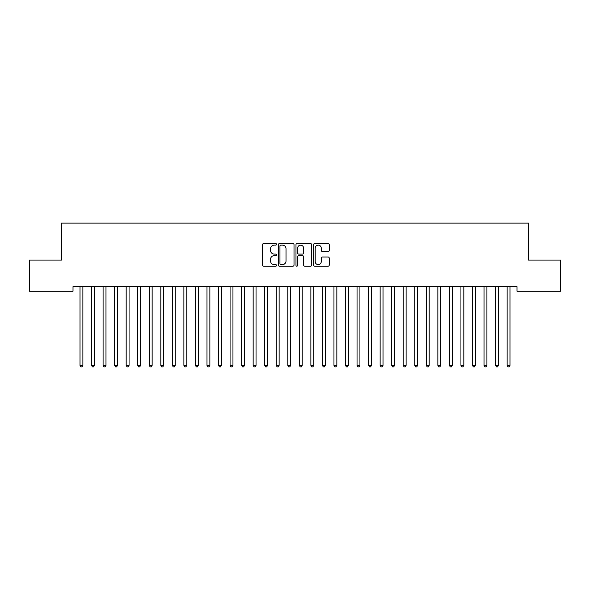 <?xml version="1.0" encoding="UTF-8"?>
<svg xmlns="http://www.w3.org/2000/svg" width="590" height="590" viewBox="0 0 590 590"><rect width="100%" height="100%" fill="white"/><g stroke="black" fill="none" stroke-linecap="round" stroke-linejoin="round"><path stroke-width="0.89" d="M276.533 244.334A0.797 0.797 0 0 0 275.737 243.545L263.701 243.545A1.136 1.136 0 0 0 262.565 244.68L262.565 265.072A1.136 1.136 0 0 0 263.701 266.208L275.737 266.208A0.797 0.797 0 0 0 276.533 265.411A0.797 0.797 0 0 0 275.737 264.622L274.18 264.622A3.629 3.629 0 0 1 270.552 260.994L270.552 259.29A3.629 3.629 0 0 1 274.18 255.669L275.737 255.669A0.797 0.797 0 0 0 276.533 254.873A0.797 0.797 0 0 0 275.737 254.084L274.18 254.084A3.629 3.629 0 0 1 270.552 250.455L270.552 248.759A3.629 3.629 0 0 1 274.18 245.13L275.737 245.13A0.797 0.797 0 0 0 276.533 244.334M328.114 251.532A1.136 1.136 0 0 0 329.25 250.396L329.25 244.68A1.136 1.136 0 0 0 328.114 243.545L314.743 243.545A1.136 1.136 0 0 0 313.607 244.68L313.607 265.072A1.136 1.136 0 0 0 314.743 266.208L328.114 266.208A1.136 1.136 0 0 0 329.25 265.072L329.25 258.162A1.136 1.136 0 0 0 328.114 257.026L322.391 257.026A1.136 1.136 0 0 0 321.262 258.162L321.262 261.591A3.031 3.031 0 0 1 318.231 264.622A3.031 3.031 0 0 1 315.2 261.591L315.2 248.161A3.031 3.031 0 0 1 318.231 245.13A3.031 3.031 0 0 1 321.262 248.161L321.262 250.396A1.136 1.136 0 0 0 322.391 251.532L328.114 251.532M516.98 286.622L73.02 286.622L73.02 291.239L29.5 291.239L29.5 260.072L61.478 260.072L61.478 223.131L528.522 223.131L528.522 260.072L560.5 260.072L560.5 291.239L516.98 291.239L516.98 286.622M294.012 244.68A1.136 1.136 0 0 0 292.876 243.545L279.505 243.545A1.136 1.136 0 0 0 278.369 244.68L278.369 265.072A1.136 1.136 0 0 0 279.505 266.208L292.876 266.208A1.136 1.136 0 0 0 294.012 265.072L294.012 244.68M297.124 243.545L310.495 243.545A1.136 1.136 0 0 1 311.631 244.68L311.631 265.072A1.136 1.136 0 0 1 310.495 266.208L304.772 266.208A1.136 1.136 0 0 1 303.636 265.072L303.636 256.798A1.136 1.136 0 0 0 302.508 255.669L298.71 255.669A1.136 1.136 0 0 0 297.581 256.798L297.581 265.411A0.797 0.797 0 0 1 296.785 266.208A0.797 0.797 0 0 1 295.988 265.411L295.988 244.68A1.136 1.136 0 0 1 297.124 243.545M280.752 245.13A0.797 0.797 0 0 0 279.955 245.927L279.955 263.826A0.797 0.797 0 0 0 280.752 264.622L282.396 264.622A3.629 3.629 0 0 0 286.017 260.994L286.017 248.759A3.629 3.629 0 0 0 282.396 245.13L280.752 245.13M303.636 248.22A3.031 3.031 0 0 0 300.612 245.189A3.031 3.031 0 0 0 297.581 248.22L297.581 252.948A1.136 1.136 0 0 0 298.71 254.084L302.508 254.084A1.136 1.136 0 0 0 303.636 252.948L303.636 248.22M79.923 286.792A1.158 1.158 -179.6 0 1 80.004 287.219A1.158 1.158 179.6 0 0 79.923 286.792L79.849 286.622M83.043 286.622L82.969 286.792A1.158 1.158 179.6 0 0 82.888 287.219L82.888 365.372L80.004 365.372L80.004 287.219M82.888 365.372L82.025 366.869L80.867 366.869L80.004 365.372M91.465 286.792A1.158 1.158 -179.6 0 1 91.546 287.219A1.158 1.158 179.6 0 0 91.465 286.792L91.391 286.622M103.007 286.792A1.158 1.158 -179.6 0 1 103.088 287.219A1.158 1.158 179.6 0 0 103.007 286.792L102.94 286.622M94.584 286.622L94.518 286.792A1.158 1.158 179.6 0 0 94.43 287.219L94.43 365.372L91.546 365.372L91.546 287.219M94.43 365.372L93.567 366.869L92.409 366.869L91.546 365.372M106.126 286.622L106.06 286.792A1.158 1.158 179.6 0 0 105.979 287.219L105.979 365.372L103.088 365.372L103.088 287.219M105.979 365.372L105.109 366.869L103.958 366.869L103.088 365.372M114.549 286.792A1.158 1.158 -179.6 0 1 114.63 287.219A1.158 1.158 179.6 0 0 114.549 286.792L114.482 286.622M126.09 286.792A1.158 1.158 -179.6 0 1 126.179 287.219A1.158 1.158 179.6 0 0 126.09 286.792L126.024 286.622M117.668 286.622L117.602 286.792A1.158 1.158 179.6 0 0 117.521 287.219L117.521 365.372L114.63 365.372L114.63 287.219M117.521 365.372L116.65 366.869L115.5 366.869L114.63 365.372M129.217 286.622L129.144 286.792A1.158 1.158 179.6 0 0 129.062 287.219L129.062 365.372L126.179 365.372L126.179 287.219M129.062 365.372L128.2 366.869L127.042 366.869L126.179 365.372M137.64 286.792A1.158 1.158 -179.6 0 1 137.721 287.219A1.158 1.158 179.6 0 0 137.64 286.792L137.566 286.622M140.759 286.622L140.693 286.792A1.158 1.158 179.6 0 0 140.604 287.219L140.604 365.372L137.721 365.372L137.721 287.219M140.604 365.372L139.742 366.869L138.584 366.869L137.721 365.372M149.181 286.792A1.158 1.158 -179.6 0 1 149.263 287.219A1.158 1.158 179.6 0 0 149.181 286.792L149.115 286.622M152.301 286.622L152.235 286.792A1.158 1.158 179.6 0 0 152.146 287.219L152.146 365.372L149.263 365.372L149.263 287.219M152.146 365.372L151.283 366.869L150.133 366.869L149.263 365.372M160.723 286.792A1.158 1.158 -179.6 0 1 160.804 287.219A1.158 1.158 179.6 0 0 160.723 286.792L160.657 286.622M163.843 286.622L163.777 286.792A1.158 1.158 179.6 0 0 163.696 287.219L163.696 365.372L160.804 365.372L160.804 287.219M163.696 365.372L162.825 366.869L161.675 366.869L160.804 365.372M172.265 286.792A1.158 1.158 -179.6 0 1 172.354 287.219A1.158 1.158 179.6 0 0 172.265 286.792L172.199 286.622M175.385 286.622L175.319 286.792A1.158 1.158 179.6 0 0 175.237 287.219L175.237 365.372L172.354 365.372L172.354 287.219M175.237 365.372L174.367 366.869L173.217 366.869L172.354 365.372M183.807 286.792A1.158 1.158 -179.6 0 1 183.896 287.219A1.158 1.158 179.6 0 0 183.807 286.792L183.741 286.622M186.934 286.622L186.86 286.792A1.158 1.158 179.6 0 0 186.779 287.219L186.779 365.372L183.896 365.372L183.896 287.219M186.779 365.372L185.916 366.869L184.759 366.869L183.896 365.372M195.356 286.792A1.158 1.158 -179.6 0 1 195.438 287.219A1.158 1.158 179.6 0 0 195.356 286.792L195.283 286.622M198.476 286.622L198.41 286.792A1.158 1.158 179.6 0 0 198.321 287.219L198.321 365.372L195.438 365.372L195.438 287.219M198.321 365.372L197.458 366.869L196.3 366.869L195.438 365.372M206.898 286.792A1.158 1.158 -179.6 0 1 206.979 287.219A1.158 1.158 179.6 0 0 206.898 286.792L206.832 286.622M210.018 286.622L209.952 286.792A1.158 1.158 179.6 0 0 209.87 287.219L209.87 365.372L206.979 365.372L206.979 287.219M209.87 365.372L209 366.869L207.85 366.869L206.979 365.372M218.44 286.792A1.158 1.158 -179.6 0 1 218.521 287.219A1.158 1.158 179.6 0 0 218.44 286.792L218.374 286.622M221.56 286.622L221.493 286.792A1.158 1.158 179.6 0 0 221.412 287.219L221.412 365.372L218.521 365.372L218.521 287.219M221.412 365.372L220.542 366.869L219.392 366.869L218.521 365.372M229.982 286.792A1.158 1.158 -179.6 0 1 230.071 287.219A1.158 1.158 179.6 0 0 229.982 286.792L229.916 286.622M233.109 286.622L233.035 286.792A1.158 1.158 179.6 0 0 232.954 287.219L232.954 365.372L230.071 365.372L230.071 287.219M232.954 365.372L232.091 366.869L230.933 366.869L230.071 365.372M241.531 286.792A1.158 1.158 -179.6 0 1 241.612 287.219A1.158 1.158 179.6 0 0 241.531 286.792L241.458 286.622M244.651 286.622L244.577 286.792A1.158 1.158 179.6 0 0 244.496 287.219L244.496 365.372L241.612 365.372L241.612 287.219M244.496 365.372L243.633 366.869L242.475 366.869L241.612 365.372M253.073 286.792A1.158 1.158 -179.6 0 1 253.154 287.219A1.158 1.158 179.6 0 0 253.073 286.792L253.007 286.622M256.193 286.622L256.126 286.792A1.158 1.158 179.6 0 0 256.038 287.219L256.038 365.372L253.154 365.372L253.154 287.219M256.038 365.372L255.175 366.869L254.017 366.869L253.154 365.372M264.615 286.792A1.158 1.158 -179.6 0 1 264.696 287.219A1.158 1.158 179.6 0 0 264.615 286.792L264.549 286.622M267.735 286.622L267.668 286.792A1.158 1.158 179.6 0 0 267.587 287.219L267.587 365.372L264.696 365.372L264.696 287.219M267.587 365.372L266.717 366.869L265.566 366.869L264.696 365.372M276.157 286.792A1.158 1.158 -179.6 0 1 276.245 287.219A1.158 1.158 179.6 0 0 276.157 286.792L276.091 286.622M279.276 286.622L279.21 286.792A1.158 1.158 179.6 0 0 279.129 287.219L279.129 365.372L276.245 365.372L276.245 287.219M279.129 365.372L278.259 366.869L277.108 366.869L276.245 365.372M287.699 286.792A1.158 1.158 -179.6 0 1 287.787 287.219A1.158 1.158 179.6 0 0 287.699 286.792L287.632 286.622M290.826 286.622L290.752 286.792A1.158 1.158 179.6 0 0 290.671 287.219L290.671 365.372L287.787 365.372L287.787 287.219M290.671 365.372L289.808 366.869L288.65 366.869L287.787 365.372M299.248 286.792A1.158 1.158 -179.6 0 1 299.329 287.219A1.158 1.158 179.6 0 0 299.248 286.792L299.174 286.622M302.368 286.622L302.301 286.792A1.158 1.158 179.6 0 0 302.213 287.219L302.213 365.372L299.329 365.372L299.329 287.219M302.213 365.372L301.35 366.869L300.192 366.869L299.329 365.372M310.79 286.792A1.158 1.158 -179.6 0 1 310.871 287.219A1.158 1.158 179.6 0 0 310.79 286.792L310.724 286.622M313.91 286.622L313.843 286.792A1.158 1.158 179.6 0 0 313.755 287.219L313.755 365.372L310.871 365.372L310.871 287.219M313.755 365.372L312.892 366.869L311.741 366.869L310.871 365.372M322.332 286.792A1.158 1.158 -179.6 0 1 322.413 287.219A1.158 1.158 179.6 0 0 322.332 286.792L322.265 286.622M325.451 286.622L325.385 286.792A1.158 1.158 179.6 0 0 325.304 287.219L325.304 365.372L322.413 365.372L322.413 287.219M325.304 365.372L324.434 366.869L323.283 366.869L322.413 365.372M333.874 286.792A1.158 1.158 -179.6 0 1 333.962 287.219A1.158 1.158 179.6 0 0 333.874 286.792L333.807 286.622M336.993 286.622L336.927 286.792A1.158 1.158 179.6 0 0 336.846 287.219L336.846 365.372L333.962 365.372L333.962 287.219M336.846 365.372L335.983 366.869L334.825 366.869L333.962 365.372M345.423 286.792A1.158 1.158 -179.6 0 1 345.504 287.219A1.158 1.158 179.6 0 0 345.423 286.792L345.349 286.622M356.965 286.792A1.158 1.158 -179.6 0 1 357.046 287.219A1.158 1.158 179.6 0 0 356.965 286.792L356.891 286.622M368.507 286.792A1.158 1.158 -179.6 0 1 368.588 287.219A1.158 1.158 179.6 0 0 368.507 286.792L368.44 286.622M380.049 286.792A1.158 1.158 -179.6 0 1 380.13 287.219A1.158 1.158 179.6 0 0 380.049 286.792L379.982 286.622M391.59 286.792A1.158 1.158 -179.6 0 1 391.679 287.219A1.158 1.158 179.6 0 0 391.59 286.792L391.524 286.622M403.14 286.792A1.158 1.158 -179.6 0 1 403.221 287.219A1.158 1.158 179.6 0 0 403.14 286.792L403.066 286.622M414.682 286.792A1.158 1.158 -179.6 0 1 414.763 287.219A1.158 1.158 179.6 0 0 414.682 286.792L414.615 286.622M348.543 286.622L348.469 286.792A1.158 1.158 179.6 0 0 348.388 287.219L348.388 365.372L345.504 365.372L345.504 287.219M348.388 365.372L347.525 366.869L346.367 366.869L345.504 365.372M360.084 286.622L360.018 286.792A1.158 1.158 179.6 0 0 359.93 287.219L359.93 365.372L357.046 365.372L357.046 287.219M359.93 365.372L359.067 366.869L357.909 366.869L357.046 365.372M371.626 286.622L371.56 286.792A1.158 1.158 179.6 0 0 371.479 287.219L371.479 365.372L368.588 365.372L368.588 287.219M371.479 365.372L370.608 366.869L369.458 366.869L368.588 365.372M383.168 286.622L383.102 286.792A1.158 1.158 179.6 0 0 383.021 287.219L383.021 365.372L380.13 365.372L380.13 287.219M383.021 365.372L382.15 366.869L381 366.869L380.13 365.372M394.717 286.622L394.644 286.792A1.158 1.158 179.6 0 0 394.562 287.219L394.562 365.372L391.679 365.372L391.679 287.219M394.562 365.372L393.7 366.869L392.542 366.869L391.679 365.372M406.259 286.622L406.193 286.792A1.158 1.158 179.6 0 0 406.104 287.219L406.104 365.372L403.221 365.372L403.221 287.219M406.104 365.372L405.242 366.869L404.084 366.869L403.221 365.372M417.801 286.622L417.735 286.792A1.158 1.158 179.6 0 0 417.646 287.219L417.646 365.372L414.763 365.372L414.763 287.219M417.646 365.372L416.783 366.869L415.633 366.869L414.763 365.372M426.223 286.792A1.158 1.158 -179.6 0 1 426.305 287.219A1.158 1.158 179.6 0 0 426.223 286.792L426.157 286.622M429.343 286.622L429.277 286.792A1.158 1.158 179.6 0 0 429.196 287.219L429.196 365.372L426.305 365.372L426.305 287.219M429.196 365.372L428.325 366.869L427.175 366.869L426.305 365.372M437.765 286.792A1.158 1.158 -179.6 0 1 437.854 287.219A1.158 1.158 179.6 0 0 437.765 286.792L437.699 286.622M440.885 286.622L440.819 286.792A1.158 1.158 179.6 0 0 440.737 287.219L440.737 365.372L437.854 365.372L437.854 287.219M440.737 365.372L439.867 366.869L438.717 366.869L437.854 365.372M449.307 286.792A1.158 1.158 -179.6 0 1 449.396 287.219A1.158 1.158 179.6 0 0 449.307 286.792L449.241 286.622M452.434 286.622L452.36 286.792A1.158 1.158 179.6 0 0 452.279 287.219L452.279 365.372L449.396 365.372L449.396 287.219M452.279 365.372L451.416 366.869L450.259 366.869L449.396 365.372M460.856 286.792A1.158 1.158 -179.6 0 1 460.938 287.219A1.158 1.158 179.6 0 0 460.856 286.792L460.783 286.622M463.976 286.622L463.91 286.792A1.158 1.158 179.6 0 0 463.821 287.219L463.821 365.372L460.938 365.372L460.938 287.219M463.821 365.372L462.958 366.869L461.8 366.869L460.938 365.372M472.398 286.792A1.158 1.158 -179.6 0 1 472.479 287.219A1.158 1.158 179.6 0 0 472.398 286.792L472.332 286.622M475.518 286.622L475.452 286.792A1.158 1.158 179.6 0 0 475.37 287.219L475.37 365.372L472.479 365.372L472.479 287.219M475.37 365.372L474.5 366.869L473.35 366.869L472.479 365.372M483.94 286.792A1.158 1.158 -179.6 0 1 484.021 287.219A1.158 1.158 179.6 0 0 483.94 286.792L483.874 286.622M487.06 286.622L486.993 286.792A1.158 1.158 179.6 0 0 486.912 287.219L486.912 365.372L484.021 365.372L484.021 287.219M486.912 365.372L486.042 366.869L484.892 366.869L484.021 365.372M495.482 286.792A1.158 1.158 -179.6 0 1 495.571 287.219A1.158 1.158 179.6 0 0 495.482 286.792L495.416 286.622M498.609 286.622L498.535 286.792A1.158 1.158 179.6 0 0 498.454 287.219L498.454 365.372L495.571 365.372L495.571 287.219M498.454 365.372L497.591 366.869L496.433 366.869L495.571 365.372M507.031 286.792A1.158 1.158 -179.6 0 1 507.112 287.219A1.158 1.158 179.6 0 0 507.031 286.792L506.958 286.622M510.151 286.622L510.077 286.792A1.158 1.158 179.6 0 0 509.996 287.219L509.996 365.372L507.112 365.372L507.112 287.219M509.996 365.372L509.133 366.869L507.975 366.869L507.112 365.372"/></g></svg>
